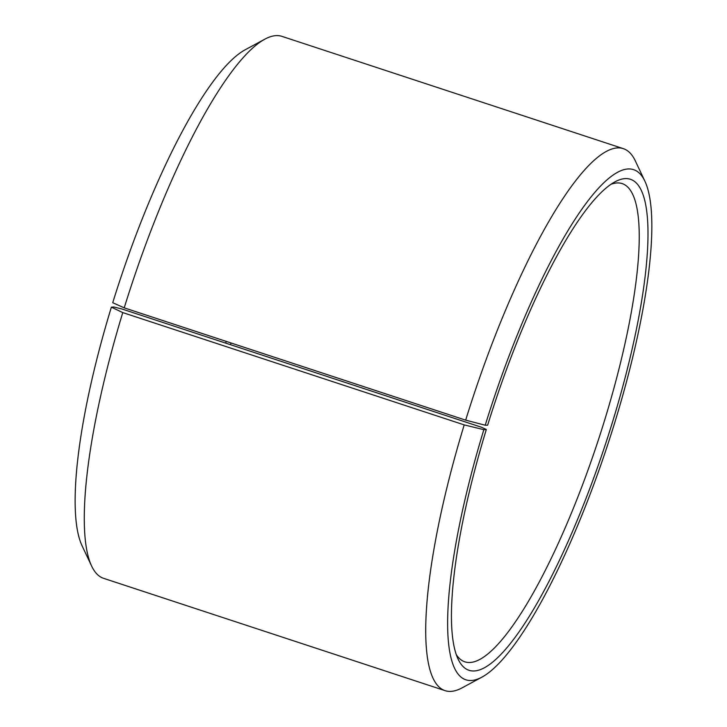 <?xml version="1.0" encoding="UTF-8"?>
<svg xmlns="http://www.w3.org/2000/svg" width="727" height="727" viewBox="0 0 727 727"><rect width="100%" height="100%" fill="white"/><g stroke="black" fill="none" stroke-linecap="round" stroke-linejoin="round"><path stroke-width="1.09" d="M610.998 184.294A251.715 57.478 -71.8 0 1 622.167 183.595A251.715 57.478 -71.8 0 1 603.992 422.278A251.715 57.478 -71.8 0 1 464.871 661.834A251.715 57.478 -71.8 0 1 456.292 654.645M121.691 308.911L481.756 427.34L486.318 429.503L483.846 429.684L464.208 424.895L122.772 312.592L111.367 307.176L113.839 306.994L121.691 308.911M231.013 342.971A251.715 57.478 -71.8 0 1 230.414 344.671M226.27 341.408A258.43 59.014 -71.8 0 1 225.67 343.108M486.318 429.503A258.43 59.014 -71.8 0 0 458.083 659.08A258.43 59.014 -71.8 0 0 611.816 424.304A258.43 59.014 -71.8 0 0 615.069 181.786A258.43 59.014 -71.8 0 0 487.635 425.204L485.218 425.222L465.671 420.151L124.226 307.848L112.74 302.714A268.499 61.313 -71.8 0 1 245.135 49.809L264.901 39.14A285.284 65.148 -71.8 0 1 281.903 36.35L623.339 148.653A285.284 65.148 -71.8 0 1 635.371 160.985L644.94 181.305A268.499 61.313 -71.8 0 1 614.233 424.286A268.499 61.313 -71.8 0 1 481.837 677.191A268.499 61.313 -71.8 0 1 483.846 429.684M124.226 307.848A285.284 65.148 -71.8 0 1 264.901 39.14M465.671 420.151A285.284 65.148 -71.8 0 1 623.339 148.653M485.218 425.222A268.499 61.313 -71.8 0 1 644.94 181.305M481.837 677.191L462.072 687.86A285.284 65.148 -71.8 0 1 445.069 690.65A285.284 65.148 -71.8 0 1 464.208 424.895M445.069 690.65L103.634 578.347A285.284 65.148 -71.8 0 1 91.602 566.015A285.284 65.148 -71.8 0 1 122.772 312.592M91.602 566.015L82.033 545.695A268.499 61.313 -71.8 0 1 111.367 307.176"/></g></svg>
